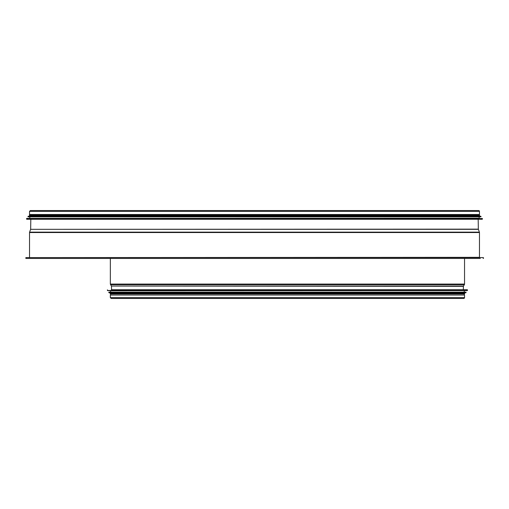<?xml version="1.0" encoding="UTF-8"?>
<svg xmlns="http://www.w3.org/2000/svg" width="509" height="509" viewBox="0 0 509 509"><rect width="100%" height="100%" fill="white"/><g stroke="black" fill="none" stroke-linecap="round" stroke-linejoin="round"><path stroke-width="0.76" d="M464.539 284.079L464.539 258.445L464.539 284.079A1.126 1.126 -90 0 1 464.361 284.677A1.126 1.126 0 0 0 464.539 284.079L110.338 284.079L110.338 258.445M463.495 286.045L464.361 284.677L463.495 286.045A0.566 0.566 90 0 0 463.406 286.332A0.566 0.566 0 0 1 463.495 286.045L111.382 286.045L110.338 284.079M463.298 289.742L463.406 286.332L463.298 289.742M463.718 298.446A0.814 0.814 0 0 0 464.539 297.625A0.814 0.814 -90 0 1 463.718 298.446L111.159 298.446L110.338 297.625L464.539 297.625L464.539 295.061L110.338 295.061L110.338 297.625M464.539 295.061L464.539 297.625M467.351 289.742L111.356 289.742M107.412 289.85L107.52 290.588L110.625 290.754L110.625 292.16M107.52 290.588L467.357 290.588L110.625 290.754M464.253 290.754L464.253 292.16L465.945 292.16L108.932 292.16L108.92 292.732L110.625 292.891L110.625 293.4M108.92 292.732L465.958 292.732L110.625 292.891M464.253 292.891L464.647 293.4L110.23 293.4L110.23 293.967L464.647 293.967L464.647 293.4M110.625 293.967L110.625 295.061M479.465 257.319L479.465 232.53L479.465 257.319L25.864 257.599L483.13 257.599A0.42 0.42 0 0 1 483.55 258.018A0.42 0.42 0 0 1 483.13 258.445A0.42 0.42 -90 0 0 483.55 258.018A0.42 0.42 -90 0 0 483.13 257.599L479.745 257.599M479.395 232.142A1.126 1.126 0 0 1 479.465 232.53A1.126 1.126 -90 0 0 479.395 232.142L478.371 229.33L479.395 232.142L29.592 232.142L29.528 232.53L479.465 232.53M478.339 229.145A0.566 0.566 0 0 0 478.371 229.33A0.566 0.566 90 0 1 478.339 229.145L478.174 219.258L478.339 229.145L30.616 229.33L478.371 229.33M479.465 214.499L479.465 211.375L479.465 214.499L29.528 214.499L29.528 211.375L30.343 210.554L478.651 210.554A0.814 0.814 0 0 1 479.465 211.375A0.814 0.814 -90 0 0 478.651 210.554L265.972 210.554M480.311 258.445L25.864 258.445L480.311 258.445M26.703 218.412L479.185 218.246L26.595 218.52L26.71 219.258L478.454 219.258M29.808 218.246L29.808 216.84L480.871 216.84L28.116 216.84L28.11 216.268L480.884 216.268L28.001 216.376M29.808 216.84L28.116 216.84M28.11 216.268L480.884 216.268M29.808 216.109L29.808 215.6M29.414 215.6L479.58 215.6L479.58 215.033L29.414 215.033L29.414 215.6M29.808 215.033L29.808 214.499M464.361 284.677L110.517 284.677M463.406 286.332L111.382 286.045M467.466 289.85L467.466 290.48L107.412 290.48M465.945 292.16L108.818 292.274M466.059 292.274L466.059 292.624L108.818 292.624M29.528 211.375L479.465 211.375M26.595 219.15L482.284 219.258M26.595 218.52L482.392 218.52L482.392 219.15M28.001 216.726L480.871 216.84M111.579 289.742L111.471 286.332M464.253 293.967L464.253 295.061M265.946 210.554L30.343 210.554M25.864 257.599L25.864 258.445M29.528 257.319L29.528 232.53M30.616 229.33L29.592 232.142M30.82 219.258L30.655 229.145M479.185 218.246L479.185 216.84M480.986 216.726L480.986 216.376M479.185 216.109L479.185 215.6M479.185 215.033L479.185 214.499"/></g></svg>
